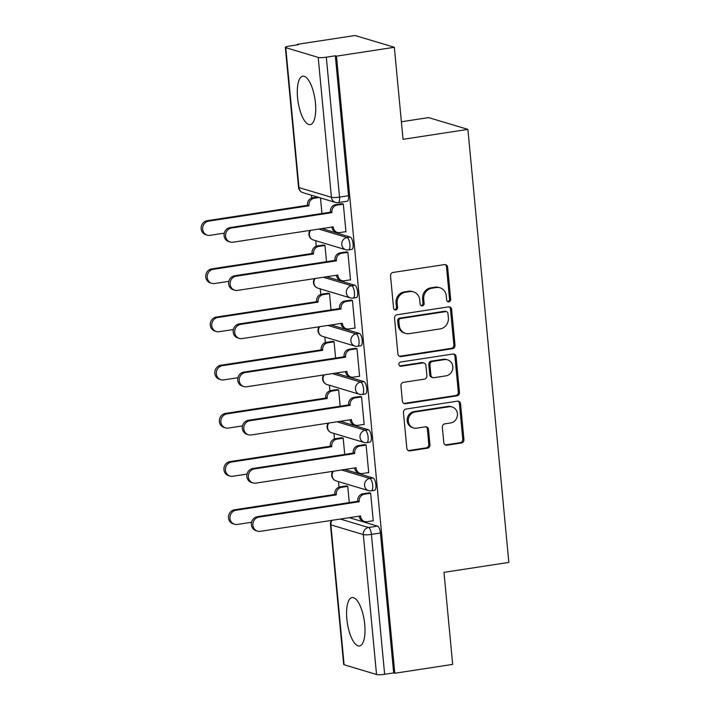 <?xml version="1.0" encoding="UTF-8"?>
<svg xmlns="http://www.w3.org/2000/svg" width="710" height="710" viewBox="0 0 710 710"><rect width="100%" height="100%" fill="white"/><g stroke="black" fill="none" stroke-linecap="round" stroke-linejoin="round"><path stroke-width="1.06" d="M448.871 301.821A2.157 1.997 106.7 0 0 450.673 299.389L447.628 267.182A3.08 2.849 106.7 0 0 444.487 264.59L393.1 272.454A3.08 2.849 106.7 0 0 390.536 275.924L393.58 308.14A2.157 1.997 106.7 0 0 395.781 309.95A2.157 1.997 106.7 0 0 397.573 307.528L397.183 303.356A9.86 9.115 106.7 0 1 405.401 292.254L409.679 291.597A9.86 9.115 106.7 0 1 413.433 291.854A9.86 9.115 106.7 0 1 419.734 299.904L420.125 304.075A2.157 1.997 106.7 0 0 422.326 305.886A2.157 1.997 106.7 0 0 424.127 303.463L423.728 299.292A9.86 9.115 106.7 0 1 431.946 288.189L436.233 287.532A9.86 9.115 106.7 0 1 439.978 287.79A9.86 9.115 106.7 0 1 446.279 295.839L446.679 300.002A2.157 1.997 106.7 0 0 448.871 301.821M447.513 301.502A2.157 1.997 106.7 0 0 449.528 299.052L446.483 266.836A3.08 2.849 106.7 0 0 445.063 264.564M394.414 309.631A2.157 1.997 106.7 0 0 396.428 307.181L396.038 303.01L397.183 303.356M420.959 305.566A2.157 1.997 106.7 0 0 422.983 303.117L422.583 298.945L423.728 299.292M315.444 103.083A24.486 8.547 -98.7 0 0 302.797 76.201A24.486 8.547 -98.7 0 0 297.57 97.723A24.486 8.547 -98.7 0 0 310.217 124.605A24.486 8.547 -98.7 0 0 315.444 103.083M364.727 624.445A24.486 8.547 -98.7 0 0 352.08 597.563A24.486 8.547 -98.7 0 0 346.853 619.084A24.486 8.547 -98.7 0 0 359.5 645.967A24.486 8.547 -98.7 0 0 364.727 624.445M443.794 442.614A3.08 2.849 106.7 0 0 446.936 445.214L461.349 443.005A3.08 2.849 106.7 0 0 463.923 439.534L460.541 403.759A3.08 2.849 106.7 0 0 457.4 401.168L406.014 409.04A3.08 2.849 106.7 0 0 403.449 412.501L406.83 448.276A3.08 2.849 106.7 0 0 409.972 450.877L427.385 448.205A3.08 2.849 106.7 0 0 429.949 444.735L428.503 429.426A3.08 2.849 106.7 0 0 425.361 426.834L416.726 428.157A8.245 7.624 106.7 0 1 413.593 427.944A8.245 7.624 106.7 0 1 408.33 419.521A8.245 7.624 106.7 0 1 415.19 411.933L449.022 406.75A8.245 7.624 106.7 0 1 452.155 406.972A8.245 7.624 106.7 0 1 457.417 415.385A8.245 7.624 106.7 0 1 450.557 422.974L444.913 423.834A3.08 2.849 106.7 0 0 442.348 427.305L443.794 442.614M318.195 57.395L285.766 47.668A6.275 0.959 -5.4 0 1 285.331 47.366A6.275 0.959 -5.4 0 1 289.289 46.088L298.306 44.712L297.162 44.366L355.036 35.5L394.343 47.286L403.04 139.329L467.899 129.389L508.83 562.418L443.972 572.349L452.678 664.391L394.804 673.257L336.469 56.152L335.324 55.806L326.307 57.19L339.531 197.105A6.275 2.192 81.3 0 1 338.191 202.625L347.208 201.241A6.275 2.192 81.3 0 0 348.548 195.72L339.531 197.105A6.275 0.959 -5.4 0 1 331.428 197.309L318.195 57.395A6.275 0.959 -5.4 0 0 326.307 57.19M394.343 47.286L336.469 56.152M452.439 348.716A3.08 2.849 106.7 0 0 455.003 345.246L451.622 309.471A3.08 2.849 106.7 0 0 448.48 306.88L397.103 314.752A3.08 2.849 106.7 0 0 394.529 318.222L397.911 353.997A3.08 2.849 106.7 0 0 401.052 356.589L452.439 348.716L451.294 348.37A3.08 2.849 106.7 0 0 453.859 344.9L450.477 309.134A3.08 2.849 106.7 0 0 449.066 306.853M456.077 356.615L459.459 392.39A3.08 2.849 106.7 0 1 456.894 395.861L405.517 403.733A3.08 2.849 106.7 0 1 402.375 401.132L400.928 385.823A3.08 2.849 106.7 0 1 403.493 382.353L424.332 379.167A3.08 2.849 106.7 0 0 426.896 375.696L425.938 365.543A3.08 2.849 106.7 0 0 422.796 362.943L401.106 366.271A2.157 1.997 106.7 0 1 398.905 364.008A2.157 1.997 106.7 0 1 400.697 362.02L452.945 354.024A3.08 2.849 106.7 0 1 456.077 356.615L454.933 356.269L458.314 392.044L459.459 392.39M349.338 517.679L377.551 526.137L368.534 527.512A6.275 2.192 81.3 0 1 371.419 534.381L384.642 674.296A6.275 0.959 174.6 0 1 376.531 674.5L344.101 664.773A6.275 0.959 174.6 0 1 343.667 664.48L330.443 524.566A6.275 0.959 174.6 0 0 330.878 524.859L344.101 664.773M297.162 44.366L297.206 44.872M311.424 195.232L311.69 198.046M315.719 240.699L316.243 246.237M320.272 288.881L320.796 294.419M324.834 337.064L325.349 342.602M329.387 385.246L329.91 390.784M333.94 433.428L334.463 438.966M338.492 481.611L339.016 487.149M401.381 121.774L428.591 117.612L467.899 129.389M394.804 673.257L393.659 672.911L384.642 674.296M345.486 231.717L345.947 231.859L343.32 204.054L341.625 203.752M350.048 279.9L350.509 280.042L347.873 252.245L346.178 251.935M326.502 261.679L324.958 245.367L323.263 245.056M354.601 328.082L355.062 328.224L352.435 300.428L350.731 300.117M331.055 309.862L329.511 293.549L327.816 293.239M359.154 376.264L359.615 376.406L356.988 348.61L355.284 348.299M335.608 358.044L334.064 341.732L332.369 341.421M363.706 424.447L364.168 424.589L361.541 396.792L359.846 396.482M340.161 406.226L338.626 389.914L336.922 389.604M368.259 472.629L368.721 472.771L366.094 444.975L364.399 444.664M344.723 454.409L343.178 438.097L341.474 437.795M372.821 520.812L373.283 520.954L370.647 493.157L368.952 492.846M349.276 502.591L347.731 486.279L346.036 485.977M344.776 469.487L372.998 477.954L369.803 478.442A6.275 2.192 81.3 0 1 372.617 484.797A6.275 2.192 81.3 0 1 371.339 490.823L374.534 490.335A6.275 2.192 -98.7 0 0 375.821 484.309A6.275 2.192 -98.7 0 0 372.998 477.954M340.223 421.305L368.446 429.772L365.242 430.26A6.275 2.192 81.3 0 1 368.064 436.614A6.275 2.192 81.3 0 1 366.777 442.641L369.981 442.152A6.275 2.192 -98.7 0 0 371.268 436.126A6.275 2.192 -98.7 0 0 368.446 429.772M335.67 373.123L363.893 381.589L360.689 382.078A6.275 2.192 81.3 0 1 363.511 388.432A6.275 2.192 81.3 0 1 362.224 394.458L365.428 393.97A6.275 2.192 -98.7 0 0 366.706 387.944A6.275 2.192 -98.7 0 0 363.893 381.589M331.117 324.94L359.34 333.407L356.136 333.895A6.275 2.192 81.3 0 1 358.958 340.25A6.275 2.192 81.3 0 1 357.671 346.276L360.866 345.788A6.275 2.192 -98.7 0 0 362.153 339.762A6.275 2.192 -98.7 0 0 359.34 333.407M326.564 276.758L354.778 285.225L351.583 285.713A6.275 2.192 81.3 0 1 354.405 292.067A6.275 2.192 81.3 0 1 353.118 298.094L356.313 297.605A6.275 2.192 -98.7 0 0 357.6 291.579A6.275 2.192 -98.7 0 0 354.778 285.225M322.003 228.576L350.225 237.042L347.03 237.53A6.275 2.192 81.3 0 1 349.844 243.885A6.275 2.192 81.3 0 1 348.566 249.911L351.761 249.423A6.275 2.192 -98.7 0 0 353.048 243.397A6.275 2.192 -98.7 0 0 350.225 237.042M321.95 213.497L320.476 197.939M393.659 672.911L380.427 532.997A6.275 2.192 -98.7 0 0 377.551 526.137M335.324 55.806L348.548 195.72M439.978 287.79L438.833 287.443A9.86 9.115 106.7 0 0 435.088 287.195L436.233 287.532M422.583 298.945A9.86 9.115 106.7 0 1 430.801 287.843L435.088 287.195M413.433 291.854L412.288 291.517A9.86 9.115 106.7 0 0 408.534 291.26L409.679 291.597M396.038 303.01A9.86 9.115 106.7 0 1 404.256 291.916L408.534 291.26M399.331 356.269A3.08 2.849 106.7 0 0 399.908 356.242L451.294 348.37M447.948 313.421A2.157 1.997 106.7 0 0 445.747 311.601L400.644 318.515A2.157 1.997 106.7 0 0 398.842 320.938L399.26 325.34A9.86 9.115 106.7 0 0 405.561 333.38A9.86 9.115 106.7 0 0 409.315 333.638L440.138 328.916A9.86 9.115 106.7 0 0 448.356 317.814L447.948 313.421M446.563 311.663L445.418 311.317A2.157 1.997 106.7 0 0 444.602 311.264L445.747 311.601M405.561 333.38L404.416 333.043A9.86 9.115 106.7 0 1 398.115 324.994L397.698 320.601A2.157 1.997 106.7 0 1 399.499 318.169L444.602 311.264M403.786 403.413A3.08 2.849 106.7 0 0 404.363 403.386L455.749 395.514A3.08 2.849 106.7 0 0 458.314 392.044M423.968 363.023L422.823 362.686A3.08 2.849 106.7 0 0 421.651 362.606L399.952 365.925L401.106 366.271M445.951 375.856A8.245 7.624 106.7 0 0 452.82 368.259A8.245 7.624 106.7 0 0 447.557 359.846A8.245 7.624 106.7 0 0 444.424 359.633L432.505 361.461A3.08 2.849 106.7 0 0 429.932 364.931L430.899 375.084A3.08 2.849 106.7 0 0 434.032 377.676L445.951 375.856M447.557 359.846L446.412 359.5A8.245 7.624 106.7 0 0 443.271 359.287L444.424 359.633M432.86 377.596L431.715 377.258A3.08 2.849 106.7 0 1 429.745 374.738L428.787 364.585A3.08 2.849 106.7 0 1 431.361 361.115L443.271 359.287M454.933 356.269A3.08 2.849 106.7 0 0 453.521 353.997M452.155 406.972L451.01 406.626A8.245 7.624 106.7 0 0 447.877 406.413L449.022 406.75M413.593 427.944L412.448 427.597A8.245 7.624 106.7 0 1 407.185 419.184A8.245 7.624 106.7 0 1 414.045 411.596L447.877 406.413M408.241 450.557A3.08 2.849 106.7 0 0 408.827 450.53L426.24 447.859A3.08 2.849 106.7 0 0 428.805 444.398L427.358 429.08A3.08 2.849 106.7 0 0 425.938 426.808M445.214 444.895A3.08 2.849 106.7 0 0 445.791 444.868L460.204 442.658A3.08 2.849 106.7 0 0 462.769 439.188L459.388 403.413A3.08 2.849 106.7 0 0 457.977 401.141M319.012 197.504L314.193 198.241A6.275 5.804 106.7 0 0 308.965 205.314L309.01 205.776L208.678 221.138A7.224 6.674 106.7 0 0 202.661 227.786A7.224 6.674 106.7 0 0 207.276 235.161A7.224 6.674 106.7 0 0 210.018 235.347L224.271 233.164M207.276 235.161L205.785 234.717A7.224 6.674 -73.3 0 1 201.17 227.342A7.224 6.674 -73.3 0 1 207.187 220.695L307.519 205.323L307.474 204.862A6.275 5.804 -73.3 0 1 312.711 197.797L314.193 198.241M317.521 197.06L312.711 197.797M307.519 205.323L309.01 205.776M343.329 204.16L337.117 205.11A6.275 5.804 106.7 0 0 331.881 212.184L330.39 211.731A6.275 5.804 -73.3 0 1 335.626 204.666L342.06 203.681M331.925 212.645L231.593 228.017A7.224 6.674 106.7 0 0 225.585 234.664A7.224 6.674 106.7 0 0 230.191 242.03A7.224 6.674 106.7 0 0 232.933 242.225L333.274 226.854L333.309 227.315A6.275 5.804 106.7 0 0 337.33 232.436L335.839 231.992A6.275 5.804 -73.3 0 1 331.845 227.067M230.191 242.03L228.7 241.586A7.224 6.674 -73.3 0 1 224.094 234.211A7.224 6.674 -73.3 0 1 230.102 227.564L330.434 212.201M337.33 232.436A6.275 5.804 106.7 0 0 339.717 232.605L345.93 231.646M324.967 245.474L318.755 246.423A6.275 5.804 106.7 0 0 313.518 253.497L313.563 253.958L213.231 269.321A7.224 6.674 106.7 0 0 207.213 275.968A7.224 6.674 106.7 0 0 211.828 283.343A7.224 6.674 106.7 0 0 214.571 283.53L228.824 281.346M211.828 283.343L210.337 282.899A7.224 6.674 -73.3 0 1 205.722 275.524A7.224 6.674 -73.3 0 1 211.74 268.877L312.072 253.505L312.027 253.044A6.275 5.804 -73.3 0 1 317.264 245.98L318.755 246.423M323.698 244.994L317.264 245.98M312.072 253.505L313.563 253.958M329.52 293.656L323.307 294.606A6.275 5.804 106.7 0 0 318.071 301.679L318.115 302.14L217.784 317.503A7.224 6.674 106.7 0 0 211.775 324.159A7.224 6.674 106.7 0 0 216.381 331.526A7.224 6.674 106.7 0 0 219.124 331.712L233.377 329.529M216.381 331.526L214.89 331.082A7.224 6.674 -73.3 0 1 210.284 323.707A7.224 6.674 -73.3 0 1 216.293 317.059L316.624 301.697L316.58 301.226A6.275 5.804 -73.3 0 1 321.816 294.162L323.307 294.606M328.251 293.177L321.816 294.162M316.624 301.697L318.115 302.14M347.891 252.343L341.67 253.292A6.275 5.804 106.7 0 0 336.433 260.366L334.951 259.922A6.275 5.804 -73.3 0 1 340.179 252.849L346.622 251.864M336.478 260.827L236.146 276.199A7.224 6.674 106.7 0 0 230.138 282.846A7.224 6.674 106.7 0 0 234.744 290.212A7.224 6.674 106.7 0 0 237.495 290.408L337.827 275.036L337.871 275.498A6.275 5.804 106.7 0 0 341.883 280.619L340.392 280.175A6.275 5.804 -73.3 0 1 336.398 275.258M234.744 290.212L233.253 289.769A7.224 6.674 -73.3 0 1 228.647 282.394A7.224 6.674 -73.3 0 1 234.655 275.746L334.996 260.384M341.883 280.619A6.275 5.804 106.7 0 0 344.27 280.787L350.483 279.829M352.444 300.525L346.223 301.475A6.275 5.804 106.7 0 0 340.995 308.548L339.504 308.105A6.275 5.804 -73.3 0 1 344.732 301.031L351.175 300.046M341.04 309.01L240.699 324.381A7.224 6.674 106.7 0 0 234.69 331.029A7.224 6.674 106.7 0 0 239.297 338.404A7.224 6.674 106.7 0 0 242.048 338.59L342.38 323.219L342.424 323.68A6.275 5.804 106.7 0 0 346.436 328.801L344.945 328.357A6.275 5.804 -73.3 0 1 340.96 323.44M239.297 338.404L237.814 337.951A7.224 6.674 -73.3 0 1 233.199 330.576A7.224 6.674 -73.3 0 1 239.217 323.929L339.549 308.566M346.436 328.801A6.275 5.804 106.7 0 0 348.823 328.97L355.044 328.02M334.082 341.838L327.86 342.788A6.275 5.804 106.7 0 0 322.624 349.861L322.668 350.323L222.337 365.694A7.224 6.674 106.7 0 0 216.328 372.342A7.224 6.674 106.7 0 0 220.934 379.708A7.224 6.674 106.7 0 0 223.685 379.894L237.93 377.711M220.934 379.708L219.443 379.264A7.224 6.674 -73.3 0 1 214.837 371.889A7.224 6.674 -73.3 0 1 220.845 365.242L321.186 349.879L321.142 349.409A6.275 5.804 -73.3 0 1 326.369 342.344L327.86 342.788M332.812 341.359L326.369 342.344M321.186 349.879L322.668 350.323M338.635 390.021L332.413 390.97A6.275 5.804 106.7 0 0 327.186 398.044L327.23 398.505L226.889 413.877A7.224 6.674 106.7 0 0 220.881 420.524A7.224 6.674 106.7 0 0 225.487 427.89A7.224 6.674 106.7 0 0 228.238 428.077L242.492 425.893M225.487 427.89L224.005 427.447A7.224 6.674 -73.3 0 1 219.39 420.071A7.224 6.674 -73.3 0 1 225.407 413.424L325.739 398.061L325.695 397.591A6.275 5.804 -73.3 0 1 330.922 390.527L332.413 390.97M337.365 389.541L330.922 390.527M325.739 398.061L327.23 398.505M343.187 438.203L336.966 439.153A6.275 5.804 106.7 0 0 331.739 446.226L331.783 446.688L231.451 462.059A7.224 6.674 106.7 0 0 225.434 468.707A7.224 6.674 106.7 0 0 230.049 476.073A7.224 6.674 106.7 0 0 232.791 476.259L247.044 474.085M230.049 476.073L228.558 475.629A7.224 6.674 -73.3 0 1 223.943 468.254A7.224 6.674 -73.3 0 1 229.96 461.606L330.292 446.244L330.248 445.773A6.275 5.804 -73.3 0 1 335.484 438.709L336.966 439.153M341.918 437.724L335.484 438.709M330.292 446.244L331.783 446.688M356.997 348.708L350.775 349.666A6.275 5.804 106.7 0 0 345.548 356.731L344.057 356.287A6.275 5.804 -73.3 0 1 349.293 349.214L355.728 348.228M345.592 357.192L245.261 372.564A7.224 6.674 106.7 0 0 239.243 379.211A7.224 6.674 106.7 0 0 243.858 386.586A7.224 6.674 106.7 0 0 246.601 386.772L346.933 371.401L346.977 371.862A6.275 5.804 106.7 0 0 350.988 376.992L349.498 376.54A6.275 5.804 -73.3 0 1 345.513 371.623M243.858 386.586L242.367 386.133A7.224 6.674 -73.3 0 1 237.752 378.767A7.224 6.674 -73.3 0 1 243.77 372.111L344.101 356.748M350.988 376.992A6.275 5.804 106.7 0 0 353.376 377.152L359.597 376.202M361.55 396.89L355.337 397.848A6.275 5.804 106.7 0 0 350.101 404.913L348.61 404.469A6.275 5.804 -73.3 0 1 353.846 397.396L360.281 396.411M350.145 405.374L249.814 420.746A7.224 6.674 106.7 0 0 243.796 427.393A7.224 6.674 106.7 0 0 248.411 434.768A7.224 6.674 106.7 0 0 251.154 434.955L351.486 419.583L351.53 420.045A6.275 5.804 106.7 0 0 355.541 425.175L354.059 424.722A6.275 5.804 -73.3 0 1 350.065 419.805M248.411 434.768L246.92 434.316A7.224 6.674 -73.3 0 1 242.305 426.95A7.224 6.674 -73.3 0 1 248.322 420.293L348.654 404.931M355.541 425.175A6.275 5.804 106.7 0 0 357.929 425.334L364.15 424.385M366.103 445.072L359.89 446.031A6.275 5.804 106.7 0 0 354.654 453.095L353.163 452.652A6.275 5.804 -73.3 0 1 358.399 445.578L364.833 444.593M354.698 453.557L254.366 468.928A7.224 6.674 106.7 0 0 248.358 475.576A7.224 6.674 106.7 0 0 252.964 482.951A7.224 6.674 106.7 0 0 255.706 483.137L356.047 467.766L356.083 468.227A6.275 5.804 106.7 0 0 360.103 473.357L358.612 472.904A6.275 5.804 -73.3 0 1 354.618 467.988M252.964 482.951L251.473 482.498A7.224 6.674 -73.3 0 1 246.867 475.132A7.224 6.674 -73.3 0 1 252.875 468.485L353.207 453.113M360.103 473.357A6.275 5.804 106.7 0 0 362.49 473.517L368.703 472.567M347.74 486.385L341.528 487.335A6.275 5.804 106.7 0 0 336.291 494.409L336.336 494.87L236.004 510.241A7.224 6.674 106.7 0 0 229.987 516.889A7.224 6.674 106.7 0 0 234.602 524.255A7.224 6.674 106.7 0 0 237.344 524.45L251.597 522.267M234.602 524.255L233.111 523.811A7.224 6.674 -73.3 0 1 228.496 516.436A7.224 6.674 -73.3 0 1 234.513 509.789L334.845 494.426L334.8 493.956A6.275 5.804 -73.3 0 1 340.037 486.891L341.528 487.335M346.471 485.906L340.037 486.891M334.845 494.426L336.336 494.87M370.664 493.255L364.443 494.213A6.275 5.804 106.7 0 0 359.207 501.278L357.725 500.834A6.275 5.804 -73.3 0 1 362.952 493.761L369.395 492.775M359.251 501.739L258.919 517.111A7.224 6.674 106.7 0 0 252.911 523.758A7.224 6.674 106.7 0 0 257.517 531.133A7.224 6.674 106.7 0 0 260.268 531.32L360.6 515.948L360.644 516.41A6.275 5.804 106.7 0 0 364.656 521.539L363.165 521.087A6.275 5.804 -73.3 0 1 359.171 516.17M257.517 531.133L256.026 530.681A7.224 6.674 -73.3 0 1 251.42 523.314A7.224 6.674 -73.3 0 1 257.428 516.667L357.769 501.296M364.656 521.539A6.275 5.804 106.7 0 0 367.043 521.699L373.256 520.75M449.528 299.052L450.673 299.389M396.428 307.181L397.573 307.528M422.983 303.117L424.127 303.463M340.321 519.054L368.534 527.512A6.275 5.804 -73.3 0 0 363.307 534.586L330.878 524.859A6.275 5.804 -73.3 0 1 332.111 520.315M376.531 674.5L363.307 534.586A6.275 0.959 -5.4 0 0 371.419 534.381L380.427 532.997M285.766 47.668L298.99 187.582L331.428 197.309A6.275 5.804 106.7 0 0 335.439 202.43A6.275 6.275 0 0 0 338.191 202.625M341.581 469.984L369.803 478.442A6.275 5.804 -73.3 0 0 364.567 485.507A6.275 5.804 -73.3 0 0 368.579 490.637A6.275 6.275 0 0 0 371.339 490.823M337.028 421.802L365.242 430.26A6.275 5.804 -73.3 0 0 360.014 437.324A6.275 5.804 -73.3 0 0 364.026 442.454A6.275 6.275 0 0 0 366.777 442.641M332.466 373.62L360.689 382.078A6.275 5.804 -73.3 0 0 355.461 389.142A6.275 5.804 -73.3 0 0 359.473 394.272A6.275 6.275 0 0 0 362.224 394.458M327.913 325.437L356.136 333.895A6.275 5.804 -73.3 0 0 350.9 340.96A6.275 5.804 -73.3 0 0 354.92 346.089A6.275 6.275 0 0 0 357.671 346.276M323.361 277.255L351.583 285.713A6.275 5.804 -73.3 0 0 346.347 292.777A6.275 5.804 -73.3 0 0 350.358 297.907A6.275 6.275 0 0 0 353.118 298.094M318.808 229.073L347.03 237.53A6.275 5.804 -73.3 0 0 341.794 244.595A6.275 5.804 -73.3 0 0 345.805 249.725A6.275 6.275 0 0 0 348.566 249.911M345.805 249.725L313.376 239.998A6.275 5.804 -73.3 0 1 309.365 234.877A6.275 5.804 106.7 0 1 310.598 230.324M350.358 297.907L317.929 288.18A6.275 5.804 -73.3 0 1 313.918 283.059A6.275 5.804 106.7 0 1 315.151 278.506M354.92 346.089L322.491 336.363A6.275 5.804 -73.3 0 1 318.47 331.242A6.275 5.804 106.7 0 1 319.704 326.689M359.473 394.272L327.044 384.545A6.275 5.804 -73.3 0 1 323.032 379.424A6.275 5.804 106.7 0 1 324.257 374.871M364.026 442.454L331.597 432.727A6.275 5.804 -73.3 0 1 327.585 427.606A6.275 5.804 106.7 0 1 328.819 423.053M368.579 490.637L336.149 480.91A6.275 5.804 -73.3 0 1 332.138 475.789A6.275 5.804 106.7 0 1 333.372 471.236M303.01 192.703A6.275 5.804 106.7 0 1 298.99 187.582A6.275 0.959 174.6 0 1 298.555 187.28A6.275 6.275 0 0 0 303.01 192.703L335.439 202.43M430.801 287.843L431.946 288.189M404.256 291.916L405.401 292.254M446.483 266.836L447.628 267.182M399.908 356.242L401.052 356.589M450.477 309.134L451.622 309.471M453.859 344.9L455.003 345.246M399.499 318.169L400.644 318.515M397.698 320.601L398.842 320.938M398.115 324.994L399.26 325.34M455.749 395.514L456.894 395.861M404.363 403.386L405.517 403.733M421.651 362.606L422.796 362.943M431.361 361.115L432.505 361.461M428.787 364.585L429.932 364.931M429.745 374.738L430.899 375.084M414.045 411.596L415.19 411.933M427.358 429.08L428.503 429.426M428.805 444.398L429.949 444.735M426.24 447.859L427.385 448.205M408.827 450.53L409.972 450.877M459.388 403.413L460.541 403.759M462.769 439.188L463.923 439.534M460.204 442.658L461.349 443.005M445.791 444.868L446.936 445.214M307.474 204.862L308.965 205.314M207.187 220.695L208.678 221.138M331.881 212.184L330.39 211.731M337.117 205.11L335.626 204.666M333.309 227.315L332.28 227.005M231.593 228.017L230.102 227.564M312.027 253.044L313.518 253.497M211.74 268.877L213.231 269.321M316.58 301.226L318.071 301.679M216.293 317.059L217.784 317.503M336.433 260.366L334.951 259.922M341.67 253.292L340.179 252.849M337.871 275.498L336.833 275.187M236.146 276.199L234.655 275.746M340.995 308.548L339.504 308.105M346.223 301.475L344.732 301.031M342.424 323.68L341.386 323.37M240.699 324.381L239.217 323.929M321.142 349.409L322.624 349.861M220.845 365.242L222.337 365.694M325.695 397.591L327.186 398.044M225.407 413.424L226.889 413.877M330.248 445.773L331.739 446.226M229.96 461.606L231.451 462.059M345.548 356.731L344.057 356.287M350.775 349.666L349.293 349.214M346.977 371.862L345.939 371.552M245.261 372.564L243.77 372.111M350.101 404.913L348.61 404.469M355.337 397.848L353.846 397.396M351.53 420.045L350.491 419.734M249.814 420.746L248.322 420.293M354.654 453.095L353.163 452.652M359.89 446.031L358.399 445.578M356.083 468.227L355.053 467.917M254.366 468.928L252.875 468.485M334.8 493.956L336.291 494.409M234.513 509.789L236.004 510.241M359.207 501.278L357.725 500.834M364.443 494.213L362.952 493.761M360.644 516.41L359.606 516.099M258.919 517.111L257.428 516.667M310.013 230.413A6.275 6.275 0 0 0 313.376 239.998M314.565 278.595A6.275 6.275 0 0 0 317.929 288.18M319.127 326.777A6.275 6.275 0 0 0 322.491 336.363M323.68 374.96A6.275 6.275 0 0 0 327.044 384.545M328.233 423.142A6.275 6.275 0 0 0 331.597 432.727M332.786 471.325A6.275 6.275 0 0 0 336.149 480.91M331.526 520.403A6.275 6.275 0 0 0 330.443 524.566M285.331 47.366L298.555 187.28"/></g></svg>
